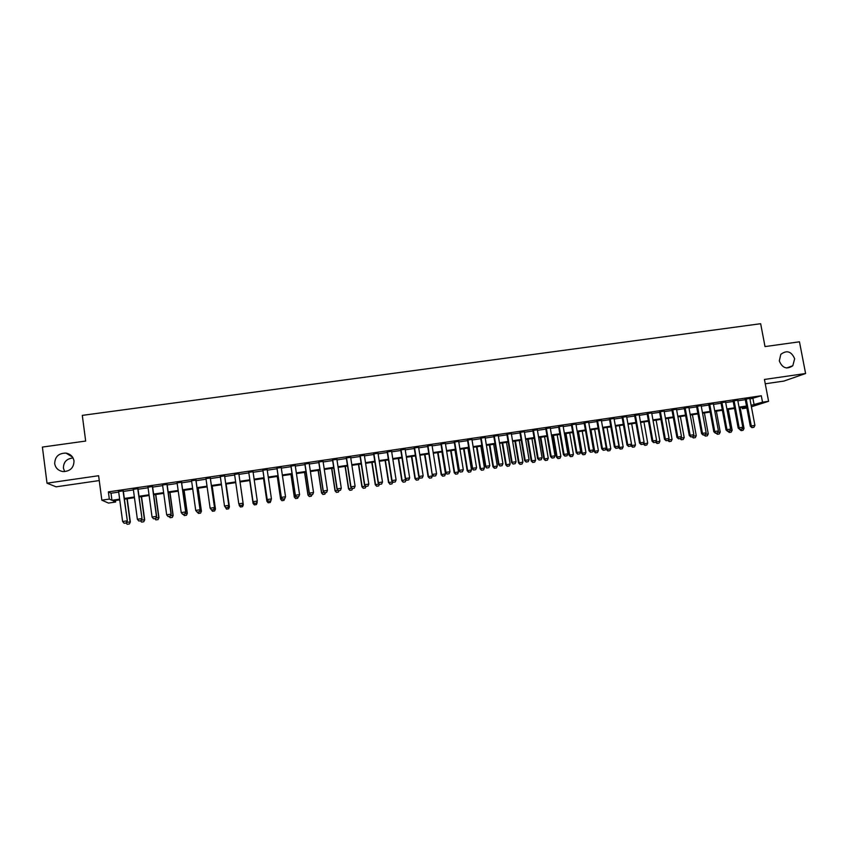 <?xml version="1.0" encoding="UTF-8"?>
<svg xmlns="http://www.w3.org/2000/svg" width="848" height="848" viewBox="0 0 848 848"><rect width="100%" height="100%" fill="white"/><g stroke="black" fill="none" stroke-linecap="round" stroke-linejoin="round"><path stroke-width="1.27" d="M64.66 471.615L63.42 468.181C63.462 462.033 66.663 458.62 73.055 457.962M73.999 460.941C73.85 467.789 70.204 471.34 63.049 471.583C58.364 470.788 55.576 468.16 54.696 463.686C54.908 456.68 58.671 453.15 65.964 453.097C70.479 453.987 73.151 456.606 73.999 460.941M794.65 358.746L792.816 365.721C786.838 369.728 782.333 368.127 779.301 360.93L780.796 354.369C786.774 349.864 791.385 351.326 794.65 358.746M115.434 500.511L115.625 502.016L108.48 503.076L101.845 500.182L109.328 499.08L111.947 500.299L119.632 499.154M765.256 383.784L783.923 381.07L805.6 373.512L799.463 341.797L765.013 346.588L760.656 323.713L82.298 415.382L85.669 441.055L42.4 447.076L47.011 483.18L56.095 486.826L99.258 480.562M746.865 408.015L742.35 408.694L746.728 407.273M742.095 407.347L742.35 408.694M123.299 490.822L118.614 491.511M137.97 488.66L133.337 489.338M152.566 486.508L147.987 487.176M167.109 484.356L162.583 485.024M181.578 482.226L177.105 482.883M195.994 480.106L191.563 480.752M210.336 477.986L205.969 478.632M224.625 475.887L220.3 476.523M238.839 473.788L234.567 474.414M253.033 471.7L248.761 472.325M267.162 469.612L262.88 470.248M281.229 467.545L276.936 468.17M295.231 465.478L290.928 466.114M309.181 463.421L304.856 464.057M323.067 461.376L318.731 462.012M336.889 459.34L332.554 459.976M350.659 457.305L346.302 457.952M364.364 455.291L359.997 455.927M378.007 453.277L373.639 453.924M391.596 451.274L387.218 451.92M405.132 449.281L400.733 449.928M418.605 447.288L414.195 447.945M432.024 445.317L427.604 445.963M445.38 443.345L440.949 444.002M458.683 441.384L454.252 442.041M471.933 439.434L467.481 440.091M485.12 437.494L480.668 438.151M498.253 435.554L493.79 436.211M511.333 433.625L506.86 434.282M524.361 431.706L519.877 432.363M537.335 429.798L532.841 430.455M550.257 427.89L545.752 428.558M563.114 425.993L558.599 426.661M575.93 424.106L571.404 424.774M588.682 422.23L584.155 422.898M601.391 420.354L596.844 421.021M614.037 418.488L609.489 419.156M626.64 416.633L622.082 417.301M639.191 414.778L634.622 415.456M651.688 412.944L647.109 413.612M664.132 411.11L659.543 411.778M676.524 409.277L671.934 409.955M688.873 407.464L684.272 408.142M701.158 405.651L696.558 406.33M713.412 403.839L708.79 404.528M725.602 402.047L720.98 402.726M737.749 400.256L733.117 400.934M749.939 399.005L761.303 395.762L108.374 491.882L111.014 493.229L118.699 492.094M123.373 491.405L133.412 489.921M138.044 489.243L148.071 487.77M152.651 487.091L162.657 485.618M167.183 484.95L177.19 483.466M181.663 482.809L191.648 481.335M196.068 480.689L206.043 479.215M210.421 478.569L220.385 477.095M224.699 476.459L234.652 474.997M238.924 474.361L248.846 472.898M253.117 472.272L262.965 470.82M267.247 470.184L277.02 468.753M281.313 468.117L291.012 466.686M295.316 466.05L304.951 464.63M309.266 463.994L318.816 462.584M323.152 461.948L332.639 460.549M336.974 459.902L346.387 458.514M350.743 457.878L360.082 456.5M364.449 455.853L373.724 454.486M378.102 453.839L387.303 452.482M391.691 451.836L400.828 450.489M405.217 449.843L414.29 448.507M418.689 447.85L427.699 446.525M432.109 445.878L441.045 444.553M445.476 443.907L454.337 442.592M458.779 441.946L467.577 440.642M472.018 439.985L480.752 438.702M485.215 438.045L493.886 436.762M498.348 436.105L506.956 434.833M511.429 434.176L519.972 432.915M524.456 432.257L532.936 431.007M537.431 430.339L545.847 429.099M550.352 428.441L558.694 427.201M563.21 426.544L571.499 425.314M576.025 424.647L584.251 423.438M588.777 422.77L596.939 421.562M601.486 420.894L609.585 419.696M614.132 419.029L622.178 417.841M626.736 417.174L634.717 415.997M639.286 415.319L647.204 414.153M651.783 413.474L659.649 412.319M664.228 411.64L672.029 410.496M676.619 409.817L684.368 408.672M688.968 407.994L696.653 406.86M701.264 406.181L708.886 405.058M713.507 404.379L721.076 403.256M725.697 402.577L733.213 401.464M737.845 400.786L745.307 399.684M749.844 398.475L745.201 399.154M101.845 500.182L98.612 475.717L47.011 483.18M108.374 491.882L109.328 499.08M761.303 395.762L762.522 402.196L768.585 401.295L751.413 406.786M805.6 373.512L764.44 379.459L768.585 401.295M119.738 499.875L113.144 500.85L115.625 502.016M746.611 406.669L739.159 407.782M734.527 408.471L727.001 409.584M722.379 410.273L714.811 411.397M710.189 412.086L702.557 413.22M697.946 413.909L690.261 415.054M685.661 415.732L677.912 416.887M673.312 417.566L665.51 418.732M660.921 419.41L653.055 420.576M648.487 421.265L640.558 422.442M635.989 423.12L628.008 424.307L631.771 445.539L635.459 444.988L631.686 423.756M623.439 424.986L615.394 426.184M610.846 426.851L602.737 428.06M598.2 428.738L590.028 429.947M585.502 430.625L577.265 431.844M572.739 432.522L564.45 433.752M559.934 434.43L551.582 435.671M547.077 436.338L538.66 437.589M534.166 438.257L525.686 439.518M521.191 440.186L512.648 441.458M508.175 442.126L499.567 443.398M495.094 444.066L486.423 445.359M481.961 446.016L473.226 447.32M468.774 447.977L459.976 449.292M455.535 449.949L446.663 451.263M442.232 451.92L433.296 453.256M428.876 453.913L419.877 455.249M415.467 455.906L406.393 457.252M401.994 457.909L392.857 459.266M388.469 459.923L379.257 461.291M374.88 461.937L365.605 463.315M361.237 463.962L351.888 465.361M347.542 466.008L338.119 467.407M333.773 468.054L324.286 469.463M319.95 470.11L310.389 471.53M306.075 472.166L296.44 473.597M292.136 474.244L282.426 475.686M278.133 476.322L268.35 477.774M264.067 478.41L254.22 479.883M249.948 480.509L240.026 481.993L243.334 504.814L240.048 481.982M235.744 482.629L225.791 484.102M221.466 484.749L211.502 486.233M207.124 486.879L197.149 488.363M192.719 489.02L182.733 490.504M178.25 491.172L168.243 492.656M163.717 493.335L153.7 494.819M149.121 495.508L139.093 496.992M134.461 497.681L124.412 499.175M751.137 405.333L762.522 402.196M124.317 498.465L134.366 496.97M138.998 496.281L149.025 494.787M153.605 494.108L163.622 492.624M168.148 491.946L178.154 490.462M182.627 489.794L192.623 488.31M197.043 487.653L207.029 486.169M211.406 485.522L221.37 484.038M225.695 483.402L235.649 481.918M239.92 481.282L249.842 479.809M254.114 479.173L263.972 477.71M268.254 477.074L278.027 475.622M282.32 474.986L292.03 473.544M296.334 472.908L305.969 471.477M310.294 470.831L319.855 469.41M324.18 468.764L333.667 467.354M338.013 466.718L347.436 465.319M351.782 464.672L361.131 463.284M365.499 462.626L374.774 461.248M379.151 460.602L388.363 459.234M392.751 458.577L401.888 457.22M406.287 456.574L415.361 455.228M419.76 454.57L428.77 453.235M433.19 452.578L442.126 451.242M446.557 450.585L455.418 449.27M459.86 448.613L468.668 447.299M473.11 446.642L481.855 445.348M486.307 444.681L494.988 443.387M499.451 442.73L508.058 441.448M512.542 440.78L521.085 439.518M525.569 438.851L534.049 437.589M538.544 436.921L546.96 435.671M551.465 435.003L559.818 433.763M564.333 433.084L572.633 431.855M577.149 431.187L585.385 429.968M589.911 429.289L598.084 428.07M602.621 427.403L610.73 426.194M615.277 425.516L623.322 424.329M627.891 423.65L635.873 422.463M640.441 421.785L648.36 420.608M652.939 419.93L660.804 418.753M665.394 418.075L673.195 416.919M677.785 416.23L685.534 415.085M690.134 414.396L697.83 413.252M702.441 412.573L710.073 411.439M714.684 410.75L722.263 409.626M726.884 408.937L734.4 407.824M739.032 407.135L746.494 406.022M752.95 398.56L754.148 404.888M111.014 493.229L111.947 500.299M752.091 427.604L753.904 427.318L752.091 427.604L751.286 425.95L750.289 426.226L745.159 398.899M749.791 398.221L754.911 425.399L751.286 425.95L746.166 398.751M753.904 427.318L754.911 425.399M750.289 426.226L751.922 427.646M742.011 428.759L744.025 428.452L740.134 407.634M741.11 430.646L743.049 430.328L741.11 430.646L739.541 429.258M740.654 429.364L741.269 430.604M744.025 428.452L743.049 430.328M739.975 429.448L741.799 429.162L739.975 429.448L739.159 427.795L738.184 428.07L733.064 400.68M737.696 400.002L742.795 427.244L739.159 427.795L734.061 400.532M741.799 429.162L742.795 427.244M738.184 428.07L739.816 429.491M727.807 431.293L729.64 431.017L727.807 431.293L726.98 429.65L726.026 429.915L720.927 402.471M725.549 401.793L730.637 429.088L726.98 429.65L721.902 402.334M729.64 431.017L730.637 429.088M726.026 429.915L727.648 431.346M715.595 433.158L717.429 432.883L715.595 433.158L714.747 431.505L713.825 431.78L708.748 404.263M713.359 403.584L718.426 430.943L714.747 431.505L709.691 404.125M717.429 432.883L718.426 430.943M713.825 431.78L715.436 433.201M703.331 435.024L705.176 434.748L703.331 435.024L702.473 433.37L701.572 433.635L696.505 406.065M701.116 405.386L706.161 432.809L702.473 433.37L697.438 405.938M705.176 434.748L706.161 432.809M701.572 433.635L703.183 435.066M729.842 430.614L732.153 430.265L728.273 409.393M729.238 432.459L731.177 432.141L729.238 432.459L727.923 431.303M728.771 431.176L729.397 432.416M732.153 430.265L731.177 432.141M717.641 432.469L720.238 432.077L716.369 411.163M717.323 434.271L719.263 433.964L717.323 434.271L716.009 433.116M716.836 432.989L717.472 434.229M720.238 432.077L719.263 433.964M705.377 434.335L708.271 433.9L704.412 412.944M705.356 436.105L707.306 435.787L705.356 436.105L704.052 434.939M704.858 434.812L705.504 436.063M708.271 433.9L707.306 435.787M693.07 436.211L696.261 435.724L692.413 414.725M693.346 437.939L695.296 437.621L693.346 437.939L692.042 436.762M692.827 436.625L693.484 437.897M696.261 435.724L695.296 437.621M691.014 436.9L692.869 436.625L691.014 436.9L690.145 435.247L689.265 435.512L684.219 407.877M688.82 407.199L693.855 434.685L690.145 435.247L685.12 407.75M692.869 436.625L693.855 434.685M689.265 435.512L690.866 436.943M680.711 438.098L684.198 437.568L680.361 416.516M681.283 439.773L683.234 439.455L681.283 439.773L679.99 438.607M680.637 438.246L681.421 439.73M684.198 437.568L683.234 439.455M678.644 438.787L680.509 438.501L678.644 438.787L677.764 437.123L676.916 437.388L671.892 409.701M676.481 409.022L681.485 436.561L677.764 437.123L672.761 409.573M680.509 438.501L681.485 436.561M676.916 437.388L678.506 438.829M668.288 440.006L672.082 439.402L668.266 418.318M669.178 441.617L671.128 441.299L669.178 441.617L667.885 440.441M668.404 439.773L669.316 441.585M672.082 439.402L671.128 441.299M666.231 440.674L668.097 440.388L666.231 440.674L665.341 439.02L664.503 439.275L659.5 411.524M664.079 410.845L669.072 438.448L665.341 439.02L660.359 411.397M668.097 440.388L669.072 438.448M664.503 439.275L666.093 440.716M655.801 441.956L659.924 441.257L656.119 420.12M657.02 443.472L658.981 443.154L657.02 443.472L655.663 442.232M656.161 441.236L657.147 443.44M659.924 441.257L658.981 443.154M653.766 442.571L655.642 442.285L653.766 442.571L652.865 440.918L652.048 441.172L647.066 413.358M651.635 412.679L656.606 440.345L652.865 440.918L647.893 413.23M655.642 442.285L656.606 440.345M652.048 441.172L653.628 442.614M644.809 445.338L646.77 445.02L644.809 445.338L643.272 443.917L647.724 443.112L643.929 421.933M643.876 442.698L644.936 445.295M647.724 443.112L646.77 445.02M641.247 444.479L643.123 444.193L641.247 444.479L640.325 442.815L639.54 443.069L634.58 415.191M639.138 414.524L644.098 442.243L640.325 442.815L635.385 415.075M643.123 444.193L644.098 442.243M639.54 443.069L641.12 444.522M632.555 447.203L634.516 446.885L632.555 447.203L631.029 445.783L631.771 445.539L632.682 447.172M635.459 444.988L634.516 446.885M628.675 446.398L630.562 446.112L628.675 446.398L627.743 444.734L626.99 444.977L622.04 417.046M626.598 416.368L631.527 444.161L627.743 444.734L622.824 416.93M630.562 446.112L631.527 444.161M626.99 444.977L628.548 446.44M618.574 446.769L618.722 447.659L623.153 446.854L619.39 425.59M620.248 449.08L622.22 448.762L620.248 449.08L618.722 447.659M615.701 426.131L619.453 447.415L620.365 449.048M623.153 446.854L622.22 448.762M616.051 448.316L617.948 448.03L616.051 448.316L615.107 446.652L614.376 446.896L609.447 418.901M613.994 418.223L618.913 446.08L615.107 446.652L610.2 418.785M617.948 448.03L618.913 446.08M614.376 446.896L615.934 448.359M606.14 448.2L606.373 449.535L610.804 448.74L607.051 427.424M607.889 450.966L609.871 450.648L607.889 450.966L606.373 449.535M603.341 427.975L607.083 449.302L608.016 450.935M610.804 448.74L609.871 450.648M603.384 450.246L605.281 449.959L603.384 450.246L602.43 448.581L601.709 448.825L596.801 420.756M601.338 420.089L606.235 447.998L602.43 448.581L597.533 420.65M605.281 449.959L606.235 447.998M601.709 448.825L603.257 450.288M590.229 429.925L593.982 451.422L598.391 450.627L594.66 429.258M595.487 452.864L597.469 452.535L595.487 452.864L593.982 451.422M590.939 429.819L594.66 451.2L595.603 452.821M598.391 450.627L597.469 452.535M590.653 452.185L592.561 451.899L590.653 452.185L589.689 450.521L589 450.754L584.102 422.633M588.639 421.965L593.515 449.938L589.689 450.521L584.813 422.527M592.561 451.899L593.515 449.938M589 450.754L590.537 452.228M577.795 431.77L581.527 453.32L585.936 452.525L582.216 431.113M583.032 454.761L585.014 454.443L583.032 454.761L581.527 453.32M578.474 431.664L582.194 453.097L583.138 454.729M585.936 452.525L585.014 454.443M577.87 454.136L579.788 453.839L577.87 454.136L576.894 452.461L576.227 452.694L571.361 424.509M575.877 423.841L580.732 451.878L576.894 452.461L572.04 424.413M579.788 453.839L580.732 451.878M576.227 452.694L577.764 454.168M565.319 433.625L569.029 455.228L573.428 454.433L569.729 432.968M570.524 456.669L572.517 456.341L570.524 456.669L569.029 455.228M565.966 433.529L569.665 455.005L570.63 456.637M573.428 454.433L572.517 456.341M565.044 456.086L566.973 455.8L565.044 456.086L564.047 454.411L563.411 454.645L558.556 426.396M563.072 425.728L567.906 453.828L564.047 454.411L559.214 426.3M566.973 455.8L567.906 453.828M563.411 454.645L564.938 456.129M552.779 435.49L556.479 457.136L560.867 456.341L557.189 434.833M557.973 458.588L559.956 458.259L557.973 458.588L556.479 457.136M553.415 435.395L557.094 456.913L558.069 458.545M560.867 456.341L559.956 458.259M552.154 458.047L554.094 457.761L552.154 458.047L551.147 456.372L550.532 456.606L545.709 428.293M550.204 427.625L555.016 455.789L551.147 456.372L546.335 428.198M554.094 457.761L555.016 455.789M550.532 456.606L552.048 458.09M540.197 437.356L543.886 459.054L548.264 458.259L544.586 436.709M545.359 460.506L547.352 460.188L545.359 460.506L543.886 459.054M540.801 437.271L544.469 458.832L545.455 460.475M548.264 458.259L547.352 460.188M539.211 460.019L541.151 459.722L539.211 460.019L538.194 458.344L537.6 458.567L532.798 430.19M537.293 429.533L542.084 457.75L538.194 458.344L533.403 430.106M541.151 459.722L542.084 457.75M537.6 458.567L539.116 460.061M527.562 439.243L531.23 460.983L535.597 460.188L531.94 438.586M532.703 462.436L534.696 462.118L532.703 462.436L531.23 460.983M528.145 439.147L531.791 460.771L532.798 462.404M535.597 460.188L534.696 462.118M526.216 462.001L528.166 461.704L526.216 462.001L525.177 460.326L524.615 460.538L519.835 432.098M524.318 431.441L529.088 459.733L525.177 460.326L520.418 432.014M528.166 461.704L529.088 459.733M524.615 460.538L526.12 462.033M514.874 441.13L518.52 462.913L522.887 462.118L519.252 440.472M519.994 464.375L521.986 464.057L519.994 464.375L518.52 462.913M515.425 441.045L519.061 462.701L520.078 464.344M522.887 462.118L521.986 464.057M513.167 463.994L515.128 463.686L513.167 463.994L511.577 462.52L506.818 434.017M511.291 433.36L516.04 461.715L512.118 462.308L507.38 433.932M515.128 463.686L516.04 461.715M511.577 462.52L513.072 464.026M502.133 443.016L505.768 464.852L510.125 464.068L506.5 442.37M507.221 466.326L509.224 465.997L507.221 466.326L505.768 464.852M502.663 442.942L506.277 464.651L507.305 466.294M510.125 464.068L509.224 465.997M500.066 465.987L502.027 465.69L500.066 465.987L498.486 464.513L493.748 435.946M498.211 435.289L502.938 463.708L498.995 464.301L494.278 435.872M502.027 465.69L502.938 463.708M498.486 464.513L499.981 466.018M489.338 444.924L492.964 466.803L497.299 466.018L493.695 444.278M494.405 468.276L496.419 467.958L494.405 468.276L492.964 466.803M489.847 444.85L493.451 466.601L494.49 468.244M497.299 466.018L496.419 467.958M486.9 467.99L488.883 467.693L486.9 467.99L485.342 466.517L480.625 437.875M485.077 437.218L489.784 465.7L485.83 466.305L481.123 437.801M488.883 467.693L489.784 465.7M485.342 466.517L486.816 468.022M476.491 446.832L480.095 468.764L484.431 467.979L480.837 446.186M481.537 470.248L483.551 469.919L481.537 470.248L480.095 468.764M476.979 446.758L480.562 468.562L481.611 470.216M484.431 467.979L483.551 469.919M473.682 470.004L475.675 469.697L473.682 470.004L472.135 468.52L467.439 439.826M471.891 439.169L476.576 467.714L472.601 468.319L467.916 439.752M475.675 469.697L476.576 467.714M472.135 468.52L473.608 470.036M463.591 448.751L467.184 470.735L471.509 469.94L467.937 448.104M468.615 472.219L470.629 471.891L468.615 472.219L467.184 470.735M464.047 448.677L467.619 470.534L468.69 472.188M471.509 469.94L470.629 471.891M460.411 472.029L462.404 471.721L460.411 472.029L458.885 470.534L454.199 441.776M458.641 441.119L463.305 469.728L459.309 470.333L454.655 441.702M462.404 471.721L463.305 469.728M458.885 470.534L460.337 472.06M450.638 450.68L454.21 472.707L458.524 471.923L454.973 450.034M455.641 474.191L457.655 473.862L455.641 474.191L454.21 472.707M451.072 450.606L454.623 472.516L455.705 474.159M458.524 471.923L457.655 473.862M447.087 474.053L449.09 473.746L447.087 474.053L445.56 472.559L440.907 443.727M445.338 443.08L449.981 471.753L445.963 472.368L441.331 443.663M449.09 473.746L449.981 471.753M445.56 472.559L447.023 474.085M437.632 452.609L441.193 474.689L445.497 473.905L441.956 451.963M442.614 476.184L444.628 475.855L442.614 476.184L441.193 474.689M438.045 452.546L441.575 474.498L442.677 476.152M445.497 473.905L444.628 475.855M424.572 454.549L428.113 476.682L432.416 475.898L427.562 445.698M433.635 476.12L435.713 475.792L433.635 476.12L432.194 474.594L427.954 445.635M431.982 445.052L436.593 473.788L432.565 474.403L433.699 476.088M435.713 475.792L436.593 473.788M420.258 478.145L422.283 477.837L420.258 478.145L418.764 476.64L414.153 447.67M418.562 447.023L423.152 475.834L419.113 476.449L414.524 447.617M422.283 477.837L423.152 475.834M418.764 476.64L420.195 478.177M406.754 480.201L408.789 479.883L406.754 480.201L405.28 478.685L400.691 449.652M405.09 449.005L409.658 477.88L405.598 478.505L401.03 449.61M408.789 479.883L409.658 477.88M405.28 478.685L406.701 480.222M429.523 478.177L431.547 477.848L429.523 478.177L428.113 476.682M424.954 454.496L428.473 476.502L429.586 478.145M432.416 475.898L431.547 477.848M411.46 456.5L414.99 478.675L419.272 477.901L419.135 477.032M416.389 480.18L418.414 479.851L416.389 480.18L414.99 478.675M411.821 456.447L415.319 478.495L416.442 480.148M419.272 477.901L418.414 479.851M398.295 458.461L401.804 480.689L406.012 479.47M403.192 482.194L405.227 481.865L403.192 482.194L401.804 480.689M398.624 458.408L402.111 480.509L403.245 482.162M406.075 479.904L405.227 481.865M393.196 482.258L395.242 481.95L393.196 482.258L391.734 480.742L387.176 451.645M391.553 450.998L396.101 479.947L392.03 480.562L387.483 451.602M395.242 481.95L396.101 479.947M391.734 480.742L393.154 482.289M389.942 484.219L391.977 483.879L389.942 484.219L388.84 482.533L392.815 481.929L391.977 483.879M385.077 460.422L388.554 482.703M385.374 460.379L388.84 482.533L389.985 484.187M379.586 484.335L381.632 484.028L379.586 484.335L378.134 482.809L373.597 453.648M377.964 453.002L382.49 482.014L378.399 482.639L373.883 453.606M381.632 484.028L382.49 482.014M378.134 482.809L379.544 484.367M376.639 486.243L378.685 485.915L376.639 486.243L375.261 484.727L379.204 483.996M371.795 462.393L375.261 484.727M372.071 462.361L375.516 484.558L376.682 486.222M379.406 484.219L378.685 485.915M365.912 486.423L367.968 486.105L365.912 486.423L364.47 484.886L359.955 455.662M364.322 455.016L368.816 484.091L364.704 484.717L360.209 455.62M367.968 486.105L368.816 484.091M364.47 484.886L365.87 486.445M363.273 488.278L365.318 487.95L363.273 488.278L361.905 486.763L365.541 486.074M358.46 464.375L361.905 486.763M358.704 464.344L362.138 486.593L363.315 488.257M365.965 486.434L365.318 487.95M352.174 488.512L354.241 488.194L352.174 488.512L350.754 486.975L346.26 457.676M350.616 457.04L355.089 486.18L350.955 486.805L346.493 457.644M354.241 488.194L355.089 486.18M350.754 486.975L352.143 488.533M349.864 490.335L351.909 489.996L349.864 490.335L348.507 488.808L351.814 488.172M345.072 466.368L348.507 488.808M345.284 466.336L348.698 488.639L349.895 490.303M352.545 488.48L351.909 489.996M338.384 490.61L340.461 490.292L338.384 490.61L336.974 489.073L332.511 459.701M336.847 459.065L341.299 488.278L337.154 488.904L332.702 459.669M340.461 490.292L341.299 488.278M336.974 489.073L338.352 490.642M331.812 468.34L335.204 490.695L336.412 492.359L338.437 492.052L336.391 492.381L335.034 490.854L338.023 490.271M331.621 468.372L335.034 490.854M339.073 490.526L338.437 492.052M323.13 491.172L324.508 492.752L326.618 492.402L324.53 492.72L323.13 491.172L318.689 461.736M323.024 461.1L327.445 490.377L323.279 491.013L318.859 461.715M326.618 492.402L327.445 490.377M318.286 470.354L321.657 492.762L322.876 494.426L324.911 494.119L322.855 494.448L321.519 492.911L324.18 492.37M318.117 470.375L321.519 492.911M325.547 492.593L324.911 494.119M310.622 494.84L312.689 494.543L310.622 494.84L309.234 493.292L304.824 463.782M309.138 463.146L313.537 492.497L309.35 493.133L304.962 463.761M312.689 494.543L313.537 492.497M309.234 493.292L310.601 494.861M309.266 496.525L311.333 496.186L309.266 496.525L307.941 494.978L310.273 494.49M304.559 472.389L307.941 494.978M304.697 472.378L308.047 494.829L309.287 496.493M311.958 494.66L311.333 496.186M295.274 495.412L296.63 496.992L298.75 496.652L296.652 496.97L295.274 495.412L290.885 465.838M295.189 465.202L299.567 494.617L295.369 495.264L290.991 465.817M298.75 496.652L299.567 494.617M295.623 498.603L297.69 498.264L295.623 498.603L294.298 497.055L296.312 496.621M290.938 474.414L294.298 497.055M291.044 474.403L294.383 496.907L295.634 498.582M298.305 496.737L297.69 498.264M282.617 499.101L284.705 498.804L282.617 499.101L281.26 497.543L276.893 467.895M281.186 467.269L285.543 496.748L281.313 497.394L276.967 467.884M284.705 498.804L285.543 496.748M281.26 497.543L282.607 499.133M277.338 476.438L280.667 499.006L281.928 500.67L283.985 500.352L281.918 500.691L280.603 499.143L282.289 498.751M277.264 476.449L280.603 499.143M284.599 498.825L283.985 500.352M267.173 499.684L268.509 501.274L270.629 500.956L268.519 501.253L267.173 499.684L262.838 469.972M267.12 469.336L271.445 498.9L267.205 499.536L262.891 469.962M270.629 500.956L271.445 498.9L270.629 500.956M270.236 502.451L271.021 500.468L270.226 502.482L268.159 502.769L270.226 502.482M263.537 478.495L266.855 501.232L268.191 500.903M263.58 478.484L266.876 501.104L268.159 502.769M268.159 502.79L266.855 501.232M254.358 503.405L253.033 501.836L248.718 472.05L253.033 501.698L257.294 501.051L256.488 503.108L254.358 503.405L256.488 503.108M252.99 471.424L257.294 501.051L256.488 503.087M253.033 501.836L254.358 503.436M256.679 502.652L257.071 501.698M257.198 502.578L256.414 504.581L254.336 504.878L256.414 504.581L257.198 502.578M253.043 503.341L249.736 480.54L253.043 503.203L254.336 504.878L253.043 503.341L254.05 503.055M240.143 505.599L242.284 505.27L240.143 505.599L238.797 503.86L234.536 474.138M242.284 505.27L243.079 503.203L242.284 505.27M243.1 503.341L238.807 473.513L243.079 503.203L238.797 503.86L240.143 505.578M238.977 504.168L240.45 506.998L242.539 506.68L240.461 507.019L239.168 505.45L239.836 505.217M242.475 504.814L243.312 504.687L242.539 506.68L243.334 504.814M225.865 507.772L228.017 507.443L225.865 507.772L224.497 506.033L220.257 476.237M228.017 507.443L228.79 505.376L228.017 507.443M228.843 505.514L224.582 475.601L228.79 505.376L224.497 506.033L225.854 507.751M228.207 506.987L229.373 506.807L226.13 484.06L229.426 506.934L228.6 508.8L226.511 509.15L228.61 508.821L229.426 506.934M226.511 509.15L225.557 507.39M225.091 506.807L226.511 509.129M211.534 509.955L213.685 509.627L211.534 509.955L210.134 508.217L205.926 478.357M210.23 477.721L214.533 507.687L213.685 509.627M210.293 477.71L214.533 507.687M211.512 509.934L210.134 508.217L214.449 507.56L213.675 509.606M213.887 509.171L215.371 508.938L212.148 486.137M214.608 510.941L212.498 511.259L214.618 510.962L215.456 509.065L212.201 486.127M212.519 511.28L211.226 509.574M211.141 509.478L212.498 511.259M214.618 510.962L215.456 509.065M197.107 512.128L199.291 511.821L197.107 512.128L195.718 510.411L191.531 480.477M199.291 511.821L200.043 509.743L199.291 511.821M195.856 479.841L200.043 509.743L195.718 510.411M195.952 479.82L200.16 509.871M199.503 511.355L201.305 511.079L198.103 488.225M201.421 511.196L200.573 513.104L198.432 513.411L200.573 513.104L201.421 511.196L198.199 488.204M198.432 513.411L197.393 512.107M182.638 514.333L184.832 514.026L182.638 514.333L181.228 512.605L177.062 482.607M181.408 481.961L185.723 512.065L184.832 514.026M181.536 481.95L185.723 512.065M181.228 512.605L185.574 511.948L184.811 514.005M185.044 513.559L187.185 513.231L183.995 490.314M186.433 515.234L184.313 515.563L186.454 515.255L187.323 513.347L184.122 490.303M184.313 515.563L183.253 514.259M186.454 515.255L187.323 513.347M168.095 516.549L170.31 516.231L168.095 516.549L166.674 514.821L162.54 484.749M170.31 516.231L171.042 514.153L170.31 516.231M166.908 484.102L171.042 514.153L166.674 514.821M167.067 484.081L171.222 514.27M170.533 515.764L173.003 515.393L169.833 492.423M172.261 517.397L170.119 517.725L172.282 517.418L173.172 515.499L169.992 492.402M169.049 516.421L170.119 517.725M172.282 517.418L173.172 515.499M153.499 518.775L155.725 518.457L153.499 518.775L152.057 517.047L147.955 486.9M155.725 518.457L156.445 516.379L155.725 518.457M152.333 486.254L156.445 516.379L152.057 517.047M152.534 486.222L156.657 516.485M155.947 517.99L158.756 517.566L155.608 494.543M158.014 519.57L155.873 519.898L158.046 519.591L158.958 517.662L155.788 494.511M154.792 518.594L155.873 519.898M158.046 519.591L158.958 517.662M138.828 521.001L141.075 520.683L138.828 521.001L137.376 519.273L133.295 489.052M137.705 488.406L142.029 518.711L141.075 520.683M137.927 488.374L142.029 518.711M137.376 519.273L141.786 518.605L141.033 520.672M141.298 520.216L144.446 519.739L141.319 496.663M143.715 521.753L141.563 522.082L143.757 521.774L144.679 519.835L141.542 496.631M140.471 520.778L141.563 522.082M143.757 521.774L144.679 519.835M124.105 523.248L126.363 522.93L124.105 523.248L122.621 521.52L118.582 491.225M123.002 490.568L127.338 520.948L126.363 522.93M123.257 490.536L127.338 520.948M122.621 521.52L127.052 520.842L126.31 522.909M126.585 522.463L130.073 521.923L126.977 498.794M130.338 522.018L129.394 523.958L127.189 524.276L129.394 523.958L130.338 522.018L127.221 498.762M126.076 522.972L127.189 524.276M792.816 365.721L786.658 368.011M65.964 453.097L72.483 457.03"/></g></svg>
